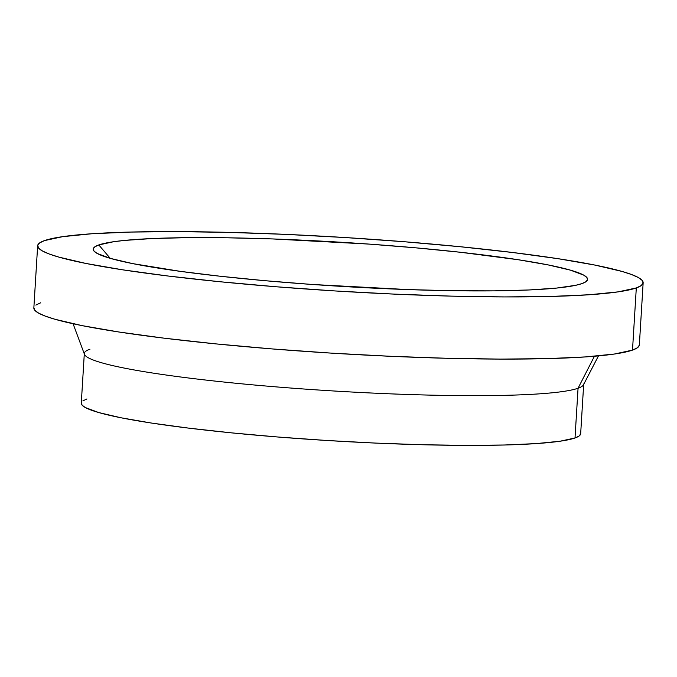 <?xml version="1.0" encoding="UTF-8"?>
<svg xmlns="http://www.w3.org/2000/svg" width="677" height="677" viewBox="0 0 677 677"><rect width="100%" height="100%" fill="white"/><g stroke="black" fill="none" stroke-linecap="round" stroke-linejoin="round"><path stroke-width="1.02" d="M73.082 323.75L84.464 354.333A250.16 22.239 3.5 0 0 311.674 389.554A250.16 22.239 3.5 0 0 578.056 388.243L594.431 356.246L578.056 388.243L575.01 437.977A250.16 22.239 3.5 0 0 580.663 433.729L583.701 383.994A250.16 22.239 -176.5 0 1 578.056 388.243A250.16 22.239 3.5 0 0 583.456 384.849L598.476 355.882M37.65 245.751L33.85 307.925A303.313 26.962 3.5 0 0 303.575 351.287A303.313 26.962 3.5 0 0 632.504 350.111L636.304 287.937A303.313 26.962 -176.5 0 1 307.383 289.113A303.313 26.962 -176.5 0 1 37.65 245.751A303.313 26.962 -176.5 0 1 44.496 240.597L39.647 242.916L37.692 245.446L38.648 248.154L42.516 251.015L49.252 254.002L58.789 257.091L85.886 263.446L122.757 269.835L167.998 276.013L219.864 281.734L276.36 286.777L335.318 290.966L394.471 294.123L451.551 296.137L504.357 296.924L550.858 296.45L589.269 294.749L618.126 291.872L636.304 287.937L632.504 350.111A303.313 26.962 3.5 0 0 639.35 344.957L643.15 282.783A303.313 26.962 -176.5 0 1 636.304 287.937L641.153 285.609L643.108 283.088L642.151 280.38L638.284 277.511L631.548 274.523L622.011 271.435L594.922 265.079L558.043 258.69L512.802 252.521L460.935 246.8L404.44 241.748L345.482 237.568L286.329 234.403L229.249 232.397L176.452 231.61L129.942 232.076L91.53 233.785L62.682 236.662L44.496 240.597A303.313 26.962 -176.5 0 1 373.425 239.413A303.313 26.962 -176.5 0 1 643.15 282.783M98.8 244.939L110.233 258.343L98.8 244.939A247.655 22.011 -176.5 0 1 378.308 244.769A247.655 22.011 -176.5 0 1 586.485 281.285A247.655 22.011 -176.5 0 1 582.008 283.587A247.655 22.011 -176.5 0 1 324.444 285.305A247.655 22.011 -176.5 0 1 94.078 251.167A247.655 22.011 -176.5 0 1 98.8 244.939L113.643 241.723L124.382 240.437L151.978 238.558L186.81 237.661L227.548 237.796L272.628 238.939L368.753 244.075L416.118 247.867L460.572 252.284L518.108 259.714L548.209 264.927L570.339 270.123L583.625 275.082L586.781 277.418L587.56 279.635L585.969 281.691L582.008 283.587L575.712 285.296L556.426 288.097L528.83 289.976L493.99 290.865L453.251 290.738L408.18 289.587L312.046 284.458L264.682 280.667L220.228 276.25L180.395 271.367L132.59 263.598L110.469 258.411L97.183 253.443L94.027 251.108L93.24 248.899L94.839 246.834L98.8 244.939M639.308 345.262L637.353 347.783L632.504 350.111L614.318 354.046L585.47 356.923L547.058 358.632L500.548 359.098L447.751 358.311L390.671 356.297L331.518 353.14L272.56 348.96L216.065 343.908L164.198 338.187L118.957 332.009L82.078 325.629L54.989 319.273L45.452 316.176L38.716 313.189L34.849 310.328L33.892 307.62M35.847 305.09L40.696 302.771M84.32 353.445L81.282 403.187A250.16 22.239 3.5 0 0 303.736 438.95A250.16 22.239 3.5 0 0 575.01 437.977L578.056 388.243A250.16 22.239 -176.5 0 1 306.783 389.216A250.16 22.239 -176.5 0 1 84.32 353.445A250.16 22.239 -176.5 0 1 89.973 349.197M580.629 433.982L579.013 436.064L575.01 437.977L560.023 441.226L536.226 443.596L504.543 445.009L466.191 445.39L422.643 444.747L375.566 443.088L326.779 440.482L278.154 437.029L231.559 432.865L188.781 428.143L151.47 423.057L121.056 417.785L98.715 412.547L85.294 407.529L82.103 405.168L81.316 402.933M82.924 400.852L86.927 398.939"/></g></svg>
